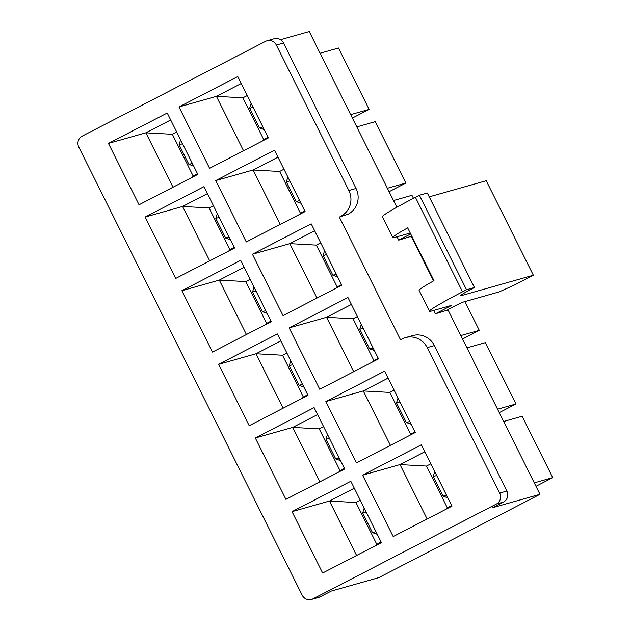 <?xml version="1.0" encoding="UTF-8"?>
<svg xmlns="http://www.w3.org/2000/svg" width="631" height="631" viewBox="0 0 631 631"><rect width="100%" height="100%" fill="white"/><g stroke="black" fill="none" stroke-linecap="round" stroke-linejoin="round"><path stroke-width="0.95" d="M340.961 216.188A19.23 18.504 -105.8 0 0 348.856 190.499L276.339 45.046A8.242 7.927 -105.8 0 0 267.031 40.763L274.233 38.72A8.242 7.927 74.2 0 1 283.532 43.003L356.05 188.456A19.23 18.504 74.2 0 1 348.162 214.154L339.32 217.04L400.519 339.786L402.16 338.934A19.23 18.504 -105.8 0 1 405.488 337.617A19.23 18.504 -105.8 0 1 427.195 347.61L499.713 493.071A8.242 7.927 -105.8 0 1 496.329 504.082L312.913 598.882A8.242 7.927 -105.8 0 1 311.485 599.45L318.679 597.415A8.242 7.927 74.2 0 0 320.106 596.847L312.913 598.882M339.32 217.04L348.162 214.154M447.308 310.428A9.615 0.505 -26.5 0 1 446.937 310.468A9.615 0.505 -26.5 0 1 454.154 306.311A9.615 0.505 -26.5 0 1 463.769 301.926L499.176 291.893L514.541 284.96L533.353 275.234L461.395 295.616A21.975 1.152 -26.5 0 1 460.535 295.694A21.975 1.152 -26.5 0 1 474.449 287.523L466.53 289.763L462.531 291.83A52.192 2.737 153.5 0 0 429.498 311.241A52.192 2.737 153.5 0 0 431.525 311.051L451.891 305.286L435.437 313.788L447.19 310.192M433.749 310.42L435.437 313.788M193.662 166.04L188.882 164.375L179.094 144.736L180.592 139.822M197.55 173.833L193.189 176.081L172.35 134.285L176.712 132.029M172.997 187.226L145.864 132.81L108.445 143.403L139.041 204.775L197.826 174.393L167.231 113.012L108.445 143.403M172.35 134.285L145.864 132.81L170.693 119.969M352.374 118.052L369.127 109.4L338.524 48.027L320.067 53.249M264.208 129.576L259.428 127.912L249.639 108.272L251.138 103.358M268.096 137.369L263.734 139.617L242.896 97.821L247.257 95.565M243.542 150.762L216.409 96.346L178.983 106.939L209.587 168.311L268.372 137.929L237.777 76.548L178.983 106.939M242.896 97.821L216.409 96.346L241.239 83.505M230.386 239.685L225.606 238.021L215.81 218.381L217.316 213.475M234.267 247.478L229.913 249.726L209.074 207.93L213.428 205.682M209.713 260.871L182.58 206.455L145.162 217.048L175.757 278.421L234.551 248.038L203.947 186.666L145.162 217.048M209.074 207.93L182.58 206.455L207.418 193.622M389.098 191.706L405.843 183.045L375.24 121.673L356.791 126.902M300.932 203.221L296.152 201.557L286.356 181.917L287.862 177.011M304.812 211.014L300.459 213.262L279.62 171.466L283.974 169.218M280.259 224.407L253.126 169.991L215.707 180.584L246.303 241.957L305.096 211.574L274.493 150.202L215.707 180.584M279.62 171.466L253.126 169.991L277.963 157.158M267.102 313.331L262.322 311.667L252.534 292.035L254.033 287.121M270.991 321.124L266.629 323.38L245.79 281.584L250.152 279.328M246.437 334.525L219.304 280.101L181.878 290.702L212.481 352.074L271.267 321.684L240.671 260.311L181.878 290.702M245.79 281.584L219.304 280.101L244.134 267.268M425.815 265.351L426.24 265.13M413.463 198.323L411.964 195.318L393.507 200.548M337.648 276.867L332.868 275.203L323.08 255.571L324.579 250.657M341.537 284.66L337.175 286.916L316.336 245.12L320.698 242.864M316.983 298.061L289.85 243.637L252.424 254.238L283.027 315.61L341.813 285.22L311.217 223.847L252.424 254.238M316.336 245.12L289.85 243.637L314.68 230.804M303.826 386.984L299.047 385.32L289.25 365.68L290.757 360.766M307.707 394.769L303.353 397.025L282.514 355.229L286.868 352.974M283.153 408.17L256.02 353.754L218.602 364.347L249.198 425.72L307.991 395.337L277.388 333.957L218.602 364.347M282.514 355.229L256.02 353.754L280.858 340.914M462.539 338.997L479.284 330.344L464.944 301.586M374.372 350.52L369.592 348.856L359.796 329.216L361.303 324.302M378.253 358.305L373.899 360.561L353.06 318.765L357.414 316.51M353.699 371.706L326.566 317.29L289.148 327.883L319.743 389.256L378.537 358.873L347.933 297.493L289.148 327.883M353.06 318.765L326.566 317.29L351.404 304.45M340.543 460.63L335.763 458.966L325.975 439.326L327.473 434.42M344.431 468.423L340.07 470.671L319.231 428.875L323.593 426.627M319.878 481.816L292.745 427.4L255.318 437.993L285.922 499.366L344.707 468.983L314.104 407.61L255.318 437.993M319.231 428.875L292.745 427.4L317.574 414.559M499.255 412.642L516 403.99L485.405 342.617L466.948 347.847M411.089 424.166L406.309 422.502L396.513 402.862L398.019 397.956M414.969 431.959L410.615 434.207L389.777 392.411L394.13 390.163M390.415 445.352L363.29 390.936L325.864 401.529L356.468 462.902L415.253 432.519L384.65 371.146L325.864 401.529M389.777 392.411L363.29 390.936L388.12 378.095M377.259 534.276L372.479 532.611L362.691 512.971L364.197 508.065M381.148 542.068L376.794 544.324L355.955 502.528L360.309 500.273M356.594 555.469L329.461 501.046L292.043 511.646L322.638 573.019L381.424 542.628L350.828 481.256L292.043 511.646M355.955 502.528L329.461 501.046L354.299 488.213M535.979 486.296L552.724 477.635L522.121 416.263L503.664 421.492M447.805 497.812L443.025 496.147L433.237 476.508L434.735 471.602M451.693 505.605L447.332 507.86L426.493 466.064L430.855 463.809M427.14 519.005L400.007 464.582L362.588 475.182L393.184 536.555L451.97 506.165L421.374 444.792L362.588 475.182M426.493 466.064L400.007 464.582L424.837 451.749M405.488 337.617L412.69 335.582A19.23 18.504 74.2 0 1 434.388 345.575L506.906 491.028A8.242 7.927 74.2 0 1 503.522 502.039L492.472 507.758L539.97 494.31L447.923 309.695M433.568 280.898L411.207 236.049M396.852 207.244L309.245 31.55L280.55 39.674M410.465 236.538L398.713 240.143L397.033 236.775M539.97 494.31L378.774 577.625L331.275 591.073L320.106 596.847M311.485 599.45A8.242 7.927 -105.8 0 1 302.186 595.167L78.812 147.141A8.242 7.927 -105.8 0 1 82.188 136.13L265.612 41.323A8.242 7.927 -105.8 0 1 267.031 40.763M552.724 477.635L534.268 482.865M447.332 507.86L446.085 509.209M446.488 495.169L443.025 496.147M436.699 475.529L433.237 476.508M376.794 544.324L375.54 545.673M375.942 531.633L372.479 532.611M366.154 511.993L362.691 512.971M516 403.99L497.543 409.219M410.615 434.207L409.369 435.556M409.771 421.524L406.309 422.502M399.975 401.884L396.513 402.862M340.07 470.671L338.823 472.02M339.226 457.988L335.763 458.966M329.437 438.348L325.975 439.326M479.284 330.344L460.827 335.566M430.697 274.059L430.224 274.193M373.899 360.561L372.645 361.91M373.047 347.878L369.592 348.856M363.259 328.238L359.796 329.216M303.353 397.025L302.107 398.374M302.509 384.342L299.047 385.32M292.713 364.702L289.25 365.68M424.576 261.786L424.111 261.92M337.175 286.916L335.929 288.264M336.331 274.225L332.868 275.203M326.542 254.585L323.08 255.571M266.629 323.38L265.383 324.728M265.785 310.689L262.322 311.667M255.997 291.049L252.534 292.035M405.843 183.045L387.387 188.275M300.459 213.262L299.212 214.619M299.615 200.579L296.152 201.557M289.818 180.939L286.356 181.917M229.913 249.726L228.667 251.083M229.069 237.043L225.606 238.021M219.272 217.403L215.81 218.381M369.127 109.4L350.67 114.621M263.734 139.617L262.488 140.965M262.89 126.934L259.428 127.912M253.102 107.294L249.639 108.272M193.189 176.081L191.942 177.429M192.345 163.397L188.882 164.375M182.556 143.758L179.094 144.736M410.592 236.783A9.615 0.505 -26.5 0 1 410.213 236.814A9.615 0.505 -26.5 0 1 411.617 235.797M429.246 196.856L486.233 180.718L533.353 275.234M466.53 289.763L419.41 195.247L427.321 193.007L474.449 287.523M419.41 195.247L415.411 197.314A52.192 2.737 153.5 0 0 382.378 216.733L392.782 237.595A52.192 2.737 -26.5 0 1 407.673 227.878L433.986 280.661A52.192 2.737 153.5 0 0 419.094 290.378L429.498 311.241M410.237 233.036L394.809 237.406A52.192 2.737 -26.5 0 1 392.782 237.595M410.694 233.951L398.713 240.143M276.339 45.046L283.532 43.003M356.05 188.456L348.856 190.499M503.522 502.039L496.329 504.082M506.906 491.028L499.713 493.071M434.388 345.575L427.195 347.61M461.119 295.063L461.395 295.616M415.411 197.314L462.531 291.83"/></g></svg>
